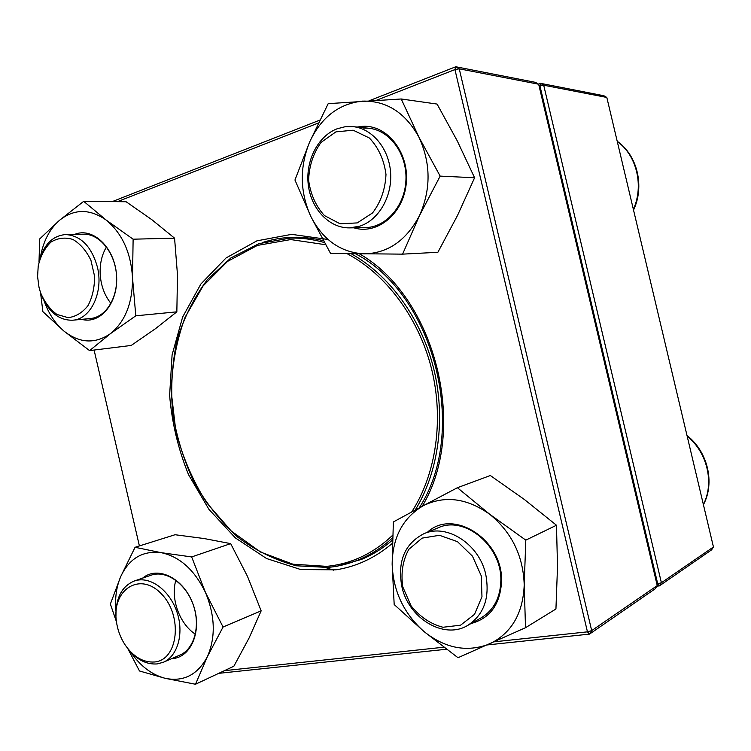 <?xml version="1.0" encoding="UTF-8"?>
<svg xmlns="http://www.w3.org/2000/svg" width="751" height="751" viewBox="0 0 751 751"><rect width="100%" height="100%" fill="white"/><g stroke="black" fill="none" stroke-linecap="round" stroke-linejoin="round"><path stroke-width="1.13" d="M713.45 546.991L606.817 97.442L543.696 85.201L661.396 582.738L713.45 546.991L711.591 549.863L659.406 585.883L656.862 586.193M538.467 84.103L540.532 83.342L603.888 95.743L606.817 97.442M656.853 583.893L657.707 583.78L539.931 85.877L539.124 86.177M657.707 583.78L659.406 585.883L661.396 582.738L657.707 583.78M539.931 85.877L543.696 85.201L540.532 83.342L539.931 85.877M337.058 128.806L344.906 126.778L352.942 126.637C372.327 128.449 389.074 148.66 390.604 172.739C392.294 196.809 378.56 220.127 359.87 226.135L349.675 227.882C329.464 228.295 311.346 209.313 308.342 185.337C305.159 161.399 317.645 136.222 337.058 128.806M335.904 131.866L321.034 142.427C313.28 153.307 309.149 165.877 308.623 180.156C310.501 194.218 315.777 206.027 324.441 215.584L340.072 223.789L357.241 222.916L372.562 212.927C380.795 202.122 385.272 189.308 385.986 174.476C384.052 159.813 378.513 147.656 369.361 137.996L353.167 130.205L335.904 131.866M485.794 574.628C490.018 597.852 483.944 614.806 467.563 625.499C443.7 639.946 408.262 618.026 401.813 586.39C397.363 561.269 404.695 543.715 423.799 533.754C446.676 523.184 479.335 544.006 485.794 574.628M481.25 575.857L472.463 556.153L457.481 541.668L439.476 535.294L422.118 538.12L408.779 549.375C402.771 560.434 400.771 572.919 402.761 586.831L411.088 605.888C419.997 616.89 430.623 624.015 442.987 627.254L460.551 625.198L474.529 614.337L481.973 596.698L481.25 575.857M115.964 615.867C115.757 597.946 121.831 586.343 134.185 581.039L137.752 580.129C152.81 577.472 170.881 592.286 177.349 613.22C183.976 634.097 177.461 656.336 163.333 662.269L157.128 663.931C146.163 664.701 136.288 659.453 127.492 648.207M154.499 661.988C178.278 660.157 183.131 615.829 161.456 593.947C140.39 571.314 112.021 589.178 116.302 620.664C117.353 629.216 120.16 637.101 124.732 644.32C133.209 656.787 143.131 662.673 154.499 661.988M39.146 261.536C43.614 244.76 52.439 235.767 65.619 234.547C80.92 235.607 91.519 246.431 97.395 267.037C103.704 292.139 90.711 319.288 72.706 320.208C59.545 320.527 49.35 312.707 42.131 296.729M38.996 287.248L40.47 292.449C44.45 302.015 49.96 309.356 56.982 314.472L68.172 317.664C75.842 316.706 82.469 312.669 88.045 305.563C92.514 296.974 94.673 287.135 94.532 276.058L90.937 260.334C86.365 250.825 80.366 243.859 72.941 239.466C65.187 237.053 57.846 237.936 50.918 242.104C44.788 248.046 40.554 255.997 38.217 265.976L37.588 276.584L38.996 287.248M333.538 570.159L325.718 567.606M392.566 537.819C382.156 547.423 370.797 554.764 358.499 559.833C348.539 563.917 338.297 566.451 327.783 567.427L296.326 565.785C275.533 560.33 256.035 550.812 237.814 537.218C220.747 521.654 206.187 503.339 194.115 482.292C183.732 460.128 176.56 436.829 172.608 412.393C170.599 387.807 172.063 363.813 176.983 340.428C183.864 317.88 193.936 297.687 207.21 279.851L230.839 257.969L258.907 243.662L290.036 238.095C301.414 237.776 312.867 239.259 324.394 242.535M351.168 253.725C389.243 274.913 420.907 317.983 433.552 368.028C446.038 418.11 438.659 472.022 415.209 510.042M392.67 535.256C373.191 553.628 351.196 563.992 326.676 566.348L292.974 564.217L260.541 552.041L231.214 531.004L206.563 502.635C192.782 480.696 182.54 456.871 175.828 431.149L171.247 391.984C171.885 365.718 176.494 340.804 185.084 317.26L203.099 285.934L227.6 261.376L257.368 245.427L290.74 239.569L325.615 244.732M347.093 253.678C385.986 274.181 418.598 317.635 431.45 368.45C444.151 419.293 436.171 474.05 411.717 511.929M112.246 201.606L319.795 120.141M369.342 100.69L455.791 66.755L535.482 82.357L538.664 84.225L459.246 68.82L591.685 630.624L657.247 585.592L538.664 84.225M657.247 585.592L655.247 588.746L589.516 634.107L487.352 644.921M446.441 649.249L218.738 673.337M392.369 543.339C375.322 557.815 356.5 566.648 335.913 569.821L300.747 569.549L266.567 558.528L235.392 537.932L208.947 509.375L188.557 474.707C178.231 449.239 171.913 422.766 169.623 395.289L172.092 354.894L182.634 317.044L200.892 284L226.07 257.94L256.908 240.846L291.651 234.35L328.065 239.485M358.931 253.547C435.467 296.654 468.962 429.234 422.175 506.305M94.1 350.05L139.395 545.939M224.427 670.671L443.738 647.212M494.365 641.795L587.451 631.844L454.937 69.58L376.514 100.268M318.386 123.014L117.409 201.662M331.689 566.996L336.917 566.31L361.353 559.457C372.477 554.858 382.85 548.399 392.482 540.072M419.171 507.92C469.159 431.553 434.491 294.552 355.495 253.772M323.39 240.714C313.12 238.151 302.916 237.006 292.796 237.278C282.395 237.588 272.341 239.316 262.634 242.47M459.246 68.82L455.791 66.755L454.937 69.58L459.246 68.82M591.685 630.624L587.451 631.844L589.516 634.107L591.685 630.624M142.643 578.11C157.794 565.306 183.845 578.289 193.063 604.273C202.695 630.098 191.317 658.045 171.613 658.683M130.486 651.84C140.165 665.968 151.758 674.802 165.248 678.341C183.629 682.002 197.654 674.811 207.332 656.75C215.8 637.327 215.18 615.914 205.483 592.511C194.537 569.896 179.742 556.604 161.08 552.652C142.709 550.445 129.247 558.434 120.704 576.599C116.367 586.831 114.781 598.331 115.964 611.098M127.811 648.62L139.489 670.981L165.248 678.341L195.504 684.245L233.861 666.24L249.032 638.097L261.16 610.845L247.52 576.449L230.66 543.621L204.169 538.551L175.058 534.731L135.067 547.291L120.704 576.599L110.369 604.029L116.443 621.762M230.66 543.621L191.674 556.932L161.08 552.652L135.067 547.291M261.16 610.845L223.066 627.01L205.483 592.511L191.674 556.932M195.504 684.245L207.332 656.75L223.066 627.01M195.382 634.191C179.545 624.025 170.374 598.556 175.847 580.279M163.333 662.269L179.864 655.107C194.528 648.977 200.817 625.376 193.035 604.283C185.45 583.105 165.877 569.859 151.064 575.2L134.185 581.039M74.696 234.378C92.767 226.802 114.565 247.398 116.499 274.8C118.874 302.155 100.653 324.704 81.671 319.353M44.215 301.189C48.712 313.74 55.311 323.728 64.013 331.135C79.531 343.31 94.992 344.165 110.406 333.688C125.286 321.522 132.664 302.878 132.514 277.767C130.927 252.543 122.141 233.308 106.154 220.052C89.698 208.562 74.105 208.684 59.376 220.409C49.613 229.083 43.305 241.231 40.46 256.851M40.526 292.627L42.891 311.684L64.013 331.135L89.594 350.614L131.218 345.441L155.495 328.675L176.842 311.834L177.499 275.016L174.57 238.161L133.124 239.194L106.154 220.052L83.708 201.324L59.376 220.409L39.7 238.921L39.005 262.099M174.57 238.161L151.909 219.743L126.13 201.747L83.708 201.324M176.842 311.834L135.79 315.814L132.514 277.767L133.124 239.194M89.594 350.614L110.406 333.688L135.79 315.814M110.951 303.423C104.361 295.171 100.756 285.164 100.155 273.402C99.855 263.385 101.958 254.57 106.445 246.948M72.706 320.208L90.496 318.508C106.098 317.232 118.348 297.124 116.48 274.8C114.819 252.458 99.414 233.683 83.633 234.199L65.619 234.547M357.138 127.06L362.639 126.337C387.347 124.61 409.408 152.857 406.272 183.244C403.616 213.678 377.312 235.204 353.834 227.806M310.876 216.551C323.052 240.132 340.841 252.571 364.226 253.866C387.91 253.265 406.329 240.517 419.48 215.621C431.093 189.355 430.914 163.202 418.927 137.18C405.277 112.528 386.408 100.512 362.32 101.122C338.598 103.816 321.015 117.485 309.572 142.155C299.461 167.407 299.902 192.209 310.876 216.551L330.553 253.444L402.592 254.138L419.48 215.621L440.161 176.109L418.927 137.18L401.231 98.982L328.196 103.647L309.572 142.155L294.955 180.015L310.876 216.551M440.161 176.109L474.594 177.762L457.509 215.471L437.861 252.298L402.592 254.138M474.594 177.762L457.256 140.878L437.073 104.07L401.231 98.982M349.675 227.882L365.315 227.6C386.108 227.459 405.061 205.774 405.953 179.818C407.108 153.861 389.722 130.13 368.703 128.233L363.568 128.102M427.441 532.243C453.022 507.873 503.114 539.612 501.555 581.349C500.288 604.283 490.112 618.345 471.046 623.537M423.235 505.733C402.921 517.805 392.557 537.265 392.144 564.123C393.149 591.112 403.803 613.623 424.108 631.638C445.362 648.498 467.216 652.581 489.68 643.889C511.534 633.14 523.043 613.483 524.207 584.916C523.269 555.909 511.75 532.337 489.643 514.219C466.784 498.044 444.658 495.219 423.235 505.733L393.364 521.954L392.144 564.123L394.181 604.527L424.108 631.638L458.007 657.726L525.512 627.714L524.207 584.916L525.803 540.138L489.643 514.219L457.406 487.718L423.235 505.733M525.512 627.714L555.937 608.995L557.514 566.564L556.472 525.24L524.348 499.481L490.337 475.524L457.406 487.718M556.472 525.24L525.803 540.138M467.563 625.499L481.25 617.782C493.782 610.159 500.316 597.796 500.842 580.701C501.997 545.846 464.522 515.195 438.133 527.822L423.799 533.754M633.365 209.369C644.048 185.91 636.801 155.419 617.256 141.451M703.368 504.494C714.548 482.94 707.264 452.262 687.156 436.153M352.942 126.637L368.703 128.233M617.209 141.254C637.515 155.41 644.762 186.473 633.534 210.083M703.424 504.728C715.196 482.705 707.686 451.52 687.005 435.496M358.499 559.833L372.712 553.975M290.036 238.095L305.404 237.663"/></g></svg>
